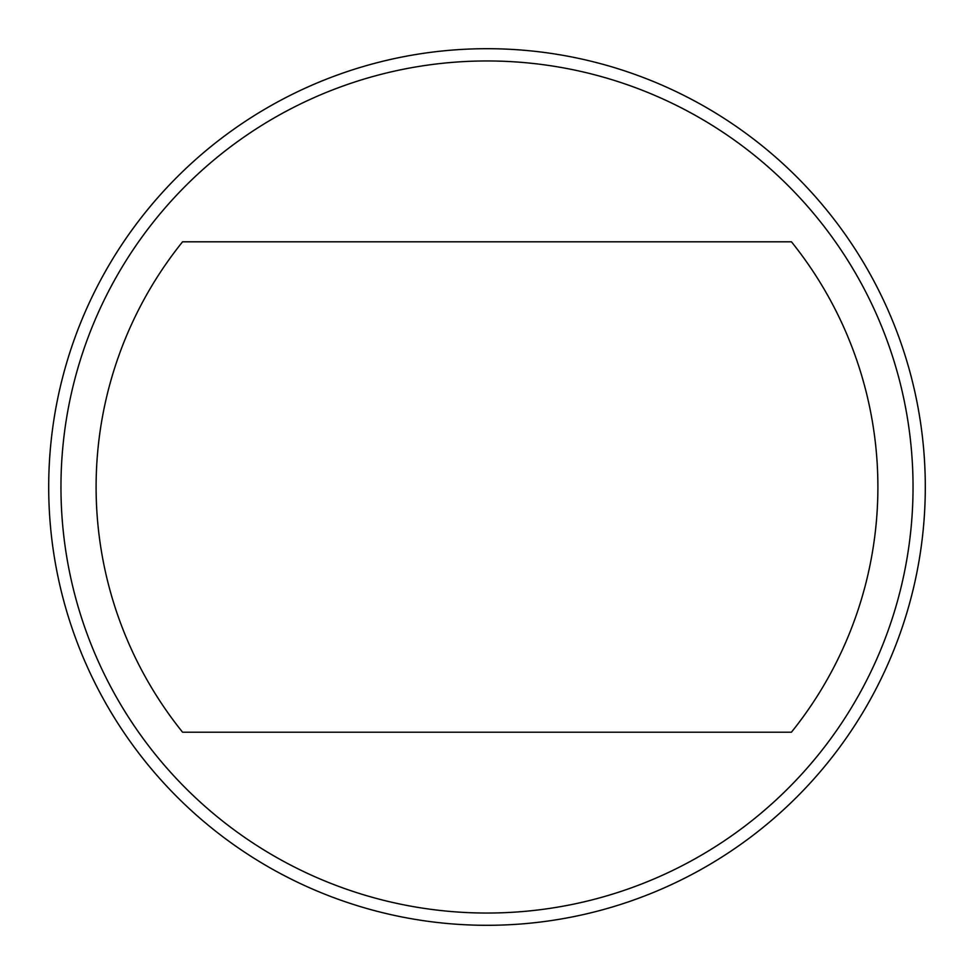 <?xml version="1.0" encoding="UTF-8"?>
<svg xmlns="http://www.w3.org/2000/svg" width="974" height="974" viewBox="0 0 974 974"><rect width="100%" height="100%" fill="white"/><g stroke="black" fill="none" stroke-linecap="round" stroke-linejoin="round"><path stroke-width="1.46" d="M913.04 487A426.04 426.04 0 0 1 487 913.04A426.04 426.04 0 0 1 60.96 487A426.04 426.04 0 0 1 487 60.96A426.04 426.04 0 0 1 913.04 487M925.3 487A438.3 438.3 0 0 1 487 925.3A438.3 438.3 0 0 1 48.7 487A438.3 438.3 0 0 1 487 48.7A438.3 438.3 0 0 1 925.3 487M791.424 241.796A390.891 390.891 0 0 1 791.424 732.204L182.576 732.204A390.891 390.891 0 0 1 182.576 241.796L791.424 241.796"/></g></svg>

